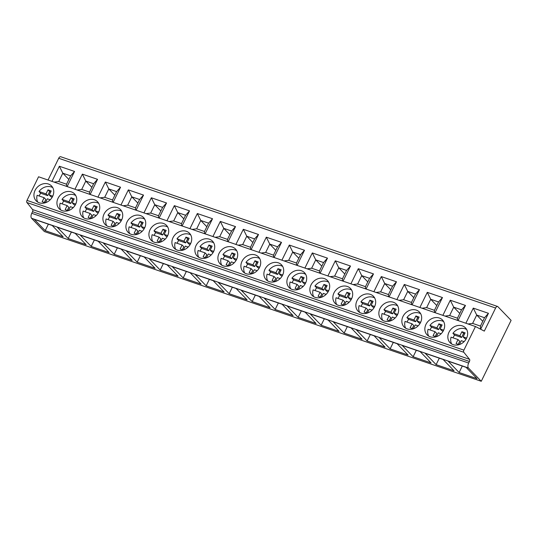 <?xml version="1.0" encoding="UTF-8"?>
<svg xmlns="http://www.w3.org/2000/svg" width="538" height="538" viewBox="0 0 538 538"><rect width="100%" height="100%" fill="white"/><g stroke="black" fill="none" stroke-linecap="round" stroke-linejoin="round"><path stroke-width="0.81" d="M497.865 306.653L511.1 320.366L481.261 381.281L468.443 368.005A3.921 1.944 -71.1 0 1 468.659 363.042L469.439 361.455A1.681 0.834 108.9 0 0 469.526 359.33L463.803 352.269A1.681 0.834 -71.1 0 1 463.897 350.144L475.464 326.526L484.301 331.112L495.612 308.025A2.798 1.392 -71.1 0 1 497.569 306.465A2.798 1.392 -71.1 0 1 497.865 306.653M48.05 180.035L58.709 158.28A2.798 1.392 -71.1 0 1 60.666 156.719L497.569 306.465M51.964 181.373L59.368 166.249L74.547 171.454L67.136 186.572M74.957 189.255L82.368 174.13L97.539 179.336L90.135 194.453M97.95 197.137L105.361 182.012L120.539 187.211L113.128 202.335M120.949 205.018L128.353 189.894L143.532 195.092L136.121 210.217M143.942 212.9L151.353 197.776L166.524 202.974L159.12 218.098M166.935 220.775L174.346 205.657L189.524 210.856L182.113 225.98M189.934 228.657L197.338 213.539L212.517 218.737L205.106 233.862M212.927 236.538L220.331 221.421L235.509 226.619L228.105 241.744M235.92 244.42L243.331 229.302L258.509 234.501L251.098 249.625M258.919 252.302L266.323 237.184L281.502 242.382L274.091 257.507M281.912 260.184L289.316 245.066L304.495 250.264L297.09 265.389M304.905 268.065L312.316 252.941L327.487 258.146L320.083 273.27M327.898 275.947L335.308 260.822L350.487 266.028L343.076 281.145M350.897 283.829L358.301 268.704L373.48 273.909L366.075 289.027M373.89 291.71L381.301 276.586L396.472 281.791L389.068 296.909M396.883 299.592L404.294 284.467L419.472 289.673L412.061 304.79M419.882 307.474L427.286 292.349L442.465 297.554L435.054 312.672M442.875 315.355L450.286 300.231L465.457 305.436L458.053 320.554M465.868 323.237L473.279 308.113L488.457 313.311L480.663 329.222M475.464 326.526L38.561 176.78L26.994 200.398A1.681 0.834 -71.1 0 0 26.9 202.523L463.803 352.269M52.63 196.417A10.693 8.998 -44 0 0 51.54 185.98A10.693 8.998 -44 0 0 35.057 190.398A10.693 8.998 -44 0 0 36.147 200.835A10.693 8.998 -44 0 0 52.63 196.417M75.623 204.299A10.693 8.998 -44 0 0 74.533 193.862A10.693 8.998 -44 0 0 58.057 198.28A10.693 8.998 -44 0 0 59.14 208.717A10.693 8.998 -44 0 0 75.623 204.299M98.615 212.18A10.693 8.998 -44 0 0 97.533 201.743A10.693 8.998 -44 0 0 81.05 206.162A10.693 8.998 -44 0 0 82.139 216.599A10.693 8.998 -44 0 0 98.615 212.18M121.615 220.062A10.693 8.998 -44 0 0 120.525 209.625A10.693 8.998 -44 0 0 104.042 214.043A10.693 8.998 -44 0 0 105.132 224.481A10.693 8.998 -44 0 0 121.615 220.062M144.608 227.944A10.693 8.998 -44 0 0 143.518 217.507A10.693 8.998 -44 0 0 127.042 221.925A10.693 8.998 -44 0 0 128.125 232.362A10.693 8.998 -44 0 0 144.608 227.944M167.6 235.826A10.693 8.998 -44 0 0 166.511 225.388A10.693 8.998 -44 0 0 150.035 229.8A10.693 8.998 -44 0 0 151.124 240.237A10.693 8.998 -44 0 0 167.6 235.826M190.6 243.707A10.693 8.998 -44 0 0 189.511 233.27A10.693 8.998 -44 0 0 173.028 237.682A10.693 8.998 -44 0 0 174.117 248.119A10.693 8.998 -44 0 0 190.6 243.707M213.593 251.589A10.693 8.998 -44 0 0 212.503 241.152A10.693 8.998 -44 0 0 196.027 245.563A10.693 8.998 -44 0 0 197.11 256.001A10.693 8.998 -44 0 0 213.593 251.589M236.585 259.471A10.693 8.998 -44 0 0 235.496 249.033A10.693 8.998 -44 0 0 219.02 253.445A10.693 8.998 -44 0 0 220.109 263.882A10.693 8.998 -44 0 0 236.585 259.471M259.585 267.352A10.693 8.998 -44 0 0 258.496 256.915A10.693 8.998 -44 0 0 242.013 261.327A10.693 8.998 -44 0 0 243.102 271.764A10.693 8.998 -44 0 0 259.585 267.352M282.578 275.234A10.693 8.998 -44 0 0 281.488 264.797A10.693 8.998 -44 0 0 265.005 269.208A10.693 8.998 -44 0 0 266.095 279.646A10.693 8.998 -44 0 0 282.578 275.234M305.571 283.109A10.693 8.998 -44 0 0 304.481 272.672A10.693 8.998 -44 0 0 288.005 277.09A10.693 8.998 -44 0 0 289.094 287.527A10.693 8.998 -44 0 0 305.571 283.109M328.563 290.991A10.693 8.998 -44 0 0 327.481 280.554A10.693 8.998 -44 0 0 310.998 284.972A10.693 8.998 -44 0 0 312.087 295.409A10.693 8.998 -44 0 0 328.563 290.991M351.563 298.872A10.693 8.998 -44 0 0 350.473 288.435A10.693 8.998 -44 0 0 333.99 292.854A10.693 8.998 -44 0 0 335.08 303.291A10.693 8.998 -44 0 0 351.563 298.872M374.556 306.754A10.693 8.998 -44 0 0 373.466 296.317A10.693 8.998 -44 0 0 356.99 300.735A10.693 8.998 -44 0 0 358.073 311.172A10.693 8.998 -44 0 0 374.556 306.754M397.548 314.636A10.693 8.998 -44 0 0 396.466 304.199A10.693 8.998 -44 0 0 379.983 308.617A10.693 8.998 -44 0 0 381.072 319.054A10.693 8.998 -44 0 0 397.548 314.636M420.548 322.518A10.693 8.998 -44 0 0 419.458 312.08A10.693 8.998 -44 0 0 402.975 316.499A10.693 8.998 -44 0 0 404.065 326.936A10.693 8.998 -44 0 0 420.548 322.518M443.541 330.399A10.693 8.998 -44 0 0 442.451 319.962A10.693 8.998 -44 0 0 425.975 324.38A10.693 8.998 -44 0 0 427.058 334.818A10.693 8.998 -44 0 0 443.541 330.399M466.533 338.281A10.693 8.998 -44 0 0 465.451 327.844A10.693 8.998 -44 0 0 448.968 332.262A10.693 8.998 -44 0 0 450.057 342.699A10.693 8.998 -44 0 0 466.533 338.281M469.526 359.33L32.623 209.585L26.9 202.523M481.261 381.281L44.358 231.535L31.54 218.26A3.921 1.944 -71.1 0 1 31.755 213.297L32.536 211.71A1.681 0.834 108.9 0 0 32.623 209.585M45.205 230.661L34.284 219.343L52.22 225.489L63.141 236.807L45.205 230.661L48.386 224.178M68.198 238.542L57.277 227.224L75.212 233.371L86.134 244.689L68.198 238.542L71.379 232.06M91.198 246.424L80.27 235.106L98.205 241.253L109.133 252.571L91.198 246.424L94.372 239.941M114.191 254.306L103.269 242.988L121.205 249.134L132.126 260.453L114.191 254.306L117.365 247.823M137.183 262.188L126.262 250.869L144.197 257.016L155.119 268.334L137.183 262.188L140.364 255.705M160.183 270.069L149.255 258.751L167.19 264.898L178.118 276.216L160.183 270.069L163.357 263.58M183.176 277.951L172.254 266.633L190.19 272.779L201.111 284.098L183.176 277.951L186.35 271.461M206.168 285.833L195.247 274.514L213.183 280.661L224.104 291.979L206.168 285.833L209.349 279.343M229.161 293.714L218.24 282.396L236.175 288.543L247.103 299.861L229.161 293.714L232.342 287.225M252.161 301.596L241.239 290.278L259.175 296.425L270.096 307.743L252.161 301.596L255.335 295.106M275.153 309.478L264.232 298.16L282.168 304.306L293.089 315.624L275.153 309.478L278.334 302.988M298.146 317.359L287.225 306.035L305.16 312.188L316.082 323.506L298.146 317.359L301.327 310.87M321.146 325.241L310.218 313.916L328.16 320.07L339.081 331.388L321.146 325.241L324.32 318.752M344.138 333.123L333.217 321.798L351.153 327.945L362.074 339.27L344.138 333.123L347.319 326.633M367.131 340.998L356.21 329.68L374.145 335.826L385.067 347.151L367.131 340.998L370.312 334.515M390.131 348.88L379.203 337.561L397.138 343.708L408.066 355.033L390.131 348.88L393.305 342.397M413.123 356.761L402.202 345.443L420.138 351.59L431.059 362.908L413.123 356.761L416.298 350.278M436.116 364.643L425.195 353.325L443.13 359.471L454.052 370.79L436.116 364.643L439.297 358.16M459.116 372.525L448.188 361.206L466.123 367.353L477.051 378.671L459.116 372.525L462.29 366.042M58.716 181.535L62.805 173.182L70.626 175.859L66.53 184.211L58.716 181.535L54.136 182.113M66.53 184.211L66.578 186.383M70.626 175.859L74.547 171.454M59.368 166.249L62.805 173.182L68.864 179.457M81.709 189.416L85.798 181.064L93.619 183.74L89.53 192.093L81.709 189.416L77.129 189.995M89.53 192.093L89.57 194.265M93.619 183.74L97.539 179.336M82.368 174.13L85.798 181.064L91.857 187.338M104.702 197.298L108.797 188.946L116.612 191.622L112.523 199.975L104.702 197.298L100.122 197.876M112.523 199.975L112.57 202.147M116.612 191.622L120.539 187.211M105.361 182.012L108.797 188.946L114.85 195.22M127.701 205.18L131.79 196.827L139.611 199.504L135.515 207.856L127.701 205.18L123.121 205.758M135.515 207.856L135.563 210.022M139.611 199.504L143.532 195.092M128.353 189.894L131.79 196.827L137.849 203.102M150.694 213.061L154.783 204.709L162.604 207.386L158.508 215.738L150.694 213.061L146.114 213.64M158.508 215.738L158.555 217.903M162.604 207.386L166.524 202.974M151.353 197.776L154.783 204.709L160.842 210.983M173.687 220.936L177.782 212.591L185.597 215.267L181.508 223.62L173.687 220.936L169.107 221.521M181.508 223.62L181.555 225.785M185.597 215.267L189.524 210.856M174.346 205.657L177.782 212.591L183.835 218.865M196.686 228.818L200.775 220.472L208.589 223.149L204.501 231.501L196.686 228.818L192.106 229.403M204.501 231.501L204.548 233.667M208.589 223.149L212.517 218.737M197.338 213.539L200.775 220.472L206.827 226.747M219.679 236.7L223.768 228.354L231.589 231.031L227.493 239.383L219.679 236.7L215.099 237.285M227.493 239.383L227.54 241.549M231.589 231.031L235.509 226.619M220.331 221.421L223.768 228.354L229.827 234.629M242.672 244.582L246.767 236.229L254.582 238.912L250.493 247.265L242.672 244.582L238.092 245.167M250.493 247.265L250.54 249.43M254.582 238.912L258.509 234.501M243.331 229.302L246.767 236.229L252.82 242.51M265.664 252.463L269.76 244.111L277.574 246.794L273.486 255.146L265.664 252.463L261.085 253.048M273.486 255.146L273.533 257.312M277.574 246.794L281.502 242.382M266.323 237.184L269.76 244.111L275.812 250.392M288.664 260.345L292.753 251.992L300.574 254.676L296.478 263.028L288.664 260.345L284.084 260.93M296.478 263.028L296.525 265.194M300.574 254.676L304.495 250.264M289.316 245.066L292.753 251.992L298.812 258.274M311.657 268.227L315.745 259.874L323.567 262.557L319.478 270.91L311.657 268.227L307.077 268.812M319.478 270.91L319.525 273.075M323.567 262.557L327.487 258.146M312.316 252.941L315.745 259.874L321.805 266.155M334.649 276.108L338.745 267.756L346.559 270.439L342.471 278.785L334.649 276.108L330.07 276.693M342.471 278.785L342.518 280.957M346.559 270.439L350.487 266.028M335.308 260.822L338.745 267.756L344.797 274.03M357.649 283.99L361.738 275.638L369.559 278.321L365.463 286.667L357.649 283.99L353.069 284.575M365.463 286.667L365.51 288.839M369.559 278.321L373.48 273.909M358.301 268.704L361.738 275.638L367.797 281.912M380.642 291.872L384.731 283.519L392.552 286.203L388.463 294.548L380.642 291.872L376.062 292.457M388.463 294.548L388.503 296.72M392.552 286.203L396.472 281.791M381.301 276.586L384.731 283.519L390.79 289.794M403.635 299.753L407.73 291.401L415.544 294.078L411.456 302.43L403.635 299.753L399.055 300.339M411.456 302.43L411.503 304.602M415.544 294.078L419.472 289.673M404.294 284.467L407.73 291.401L413.783 297.675M426.634 307.635L430.723 299.283L438.544 301.959L434.448 310.312L426.634 307.635L422.054 308.213M434.448 310.312L434.496 312.484M438.544 301.959L442.465 297.554M427.286 292.349L430.723 299.283L436.782 305.557M449.627 315.517L453.716 307.164L461.537 309.841L457.448 318.193L449.627 315.517L445.047 316.095M457.448 318.193L457.488 320.366M461.537 309.841L465.457 305.436M450.286 300.231L453.716 307.164L459.775 313.439M472.62 323.399L476.715 315.046L484.53 317.723L480.441 326.075L472.62 323.399L468.04 323.977M480.441 326.075L480.508 329.142M484.53 317.723L488.457 313.311M473.279 308.113L476.715 315.046L482.768 321.32M52.758 187.641A10.693 8.998 -44 0 0 39.018 191.488L40.693 193.229A10.693 8.998 -44 0 0 39.173 196.007M50.707 191.958L49.657 191.595L47.687 195.624L40.693 193.229M52.22 197.177L50.908 196.726L49.227 194.985L51.197 190.956L47.976 189.853L46.006 193.882L47.687 195.624M37.768 202.106A10.693 8.998 -44 0 1 37.142 195.307L44.136 197.702L45.817 199.443L44.331 202.476M47.976 189.853L49.657 191.595M46.006 193.882L39.018 191.488M52.737 196.188L49.227 194.985M44.136 197.702L42.159 201.73L45.232 202.786M45.434 202.718L47.351 198.811L50.195 199.78M75.75 195.523A10.693 8.998 -44 0 0 62.011 199.369L63.692 201.111A10.693 8.998 -44 0 0 62.166 203.882M73.706 199.84L72.657 199.477L70.68 203.505L63.692 201.111M75.212 205.059L73.901 204.608L72.22 202.866L74.19 198.838L70.976 197.735L72.657 199.477M60.76 209.988A10.693 8.998 -44 0 1 60.142 203.189L67.129 205.583L68.81 207.325L67.324 210.358M70.976 197.735L68.998 201.763L70.68 203.505M68.998 201.763L62.011 199.369M75.73 204.07L72.22 202.866M67.129 205.583L65.159 209.612L68.225 210.667M68.434 210.6L70.35 206.686L73.195 207.661M98.75 203.404A10.693 8.998 -44 0 0 85.004 207.251L86.685 208.993A10.693 8.998 -44 0 0 85.159 211.764M96.699 207.722L95.65 207.359L93.679 211.387L86.685 208.993M98.212 212.94L96.894 212.49L95.213 210.748L97.19 206.72L93.968 205.617L95.65 207.359M83.753 217.87A10.693 8.998 -44 0 1 83.134 211.071L90.122 213.465L91.803 215.207L90.317 218.24M93.968 205.617L91.998 209.645L93.679 211.387M91.998 209.645L85.004 207.251M98.723 211.952L95.213 210.748M90.122 213.465L88.151 217.493L91.225 218.549M91.426 218.482L93.343 214.568L96.188 215.543M121.743 211.286A10.693 8.998 -44 0 0 107.997 215.133L109.678 216.875A10.693 8.998 -44 0 0 108.158 219.645M119.692 215.603L118.642 215.24L116.672 219.269L109.678 216.875M121.205 220.822L119.893 220.372L118.212 218.63L120.182 214.601L116.961 213.499L118.642 215.24M106.753 225.752A10.693 8.998 -44 0 1 106.127 218.953L113.121 221.347L114.802 223.088L113.316 226.121M116.961 213.499L114.991 217.527L116.672 219.269M114.991 217.527L107.997 215.133M121.722 219.834L118.212 218.63M113.121 221.347L111.144 225.375L114.217 226.431M114.419 226.364L116.336 222.45L119.18 223.425M144.735 219.168A10.693 8.998 -44 0 0 130.996 223.014L132.678 224.756A10.693 8.998 -44 0 0 131.151 227.527M142.691 223.485L141.642 223.122L139.665 227.15L132.678 224.756M144.197 228.704L142.886 228.253L141.205 226.511L143.175 222.483L139.961 221.38L141.642 223.122M129.745 233.633A10.693 8.998 -44 0 1 129.12 226.834L136.114 229.228L137.795 230.97L136.309 234.003M139.961 221.38L137.984 225.409L139.665 227.15M137.984 225.409L130.996 223.014M144.715 227.715L141.205 226.511M136.114 229.228L134.144 233.257L137.21 234.312M137.419 234.245L139.335 230.331L142.173 231.306M167.728 227.049A10.693 8.998 -44 0 0 153.989 230.896L155.67 232.638A10.693 8.998 -44 0 0 154.144 235.409M165.684 231.367L164.635 231.004L162.658 235.032L155.67 232.638M167.197 236.585L165.879 236.135L164.198 234.393L166.175 230.365L162.953 229.262L164.635 231.004M152.738 241.515A10.693 8.998 -44 0 1 152.119 234.716L159.107 237.11L160.788 238.852L159.302 241.885M162.953 229.262L160.983 233.29L162.658 235.032M160.983 233.29L153.989 230.896M167.708 235.597L164.198 234.393M159.107 237.11L157.136 241.138L160.203 242.194M160.411 242.127L162.328 238.213L165.173 239.188M190.728 234.931A10.693 8.998 -44 0 0 176.982 238.778L178.663 240.52A10.693 8.998 -44 0 0 177.143 243.29M188.677 239.242L187.627 238.885L185.657 242.914L178.663 240.52M190.19 244.467L188.872 244.017L187.197 242.275L189.168 238.247L185.946 237.144L187.627 238.885M175.738 249.397A10.693 8.998 -44 0 1 175.112 242.598L182.106 244.992L183.781 246.734L182.301 249.766M185.946 237.144L183.976 241.172L185.657 242.914M183.976 241.172L176.982 238.778M190.708 243.479L187.197 242.275M182.106 244.992L180.129 249.02L183.202 250.076M183.404 250.009L185.321 246.095L188.166 247.07M213.721 242.813A10.693 8.998 -44 0 0 199.981 246.66L201.663 248.401A10.693 8.998 -44 0 0 200.136 251.172M211.676 247.124L210.627 246.767L208.65 250.795L201.663 248.401M213.183 252.349L211.871 251.898L210.19 250.157L212.16 246.128L208.946 245.025L210.627 246.767M198.73 257.278A10.693 8.998 -44 0 1 198.105 250.479L205.099 252.873L206.78 254.615L205.294 257.648M208.946 245.025L206.969 249.054L208.65 250.795M206.969 249.054L199.981 246.66M213.7 251.36L210.19 250.157M205.099 252.873L203.122 256.902L206.195 257.958M206.404 257.89L208.32 253.976L211.158 254.951M236.713 250.695A10.693 8.998 -44 0 0 222.974 254.541L224.655 256.283A10.693 8.998 -44 0 0 223.129 259.054M234.669 255.005L233.62 254.649L231.643 258.677L224.655 256.283M236.182 260.231L234.864 259.78L233.183 258.038L235.16 254.01L231.939 252.907L233.62 254.649M221.723 265.16A10.693 8.998 -44 0 1 221.105 258.361L228.092 260.755L229.773 262.497L228.287 265.53M231.939 252.907L229.961 256.935L231.643 258.677M229.961 256.935L222.974 254.541M236.693 259.242L233.183 258.038M228.092 260.755L226.121 264.783L229.188 265.833M229.396 265.772L231.313 261.858L234.158 262.833M259.713 258.576A10.693 8.998 -44 0 0 245.967 262.423L247.648 264.165A10.693 8.998 -44 0 0 246.122 266.935M257.662 262.887L256.613 262.531L254.642 266.559L247.648 264.165M259.175 268.112L257.857 267.662L256.182 265.92L258.153 261.892L254.931 260.789L256.613 262.531M244.723 273.042A10.693 8.998 -44 0 1 244.097 266.243L251.091 268.637L252.766 270.379L251.286 273.405M254.931 260.789L252.961 264.817L254.642 266.559M252.961 264.817L245.967 262.423M259.693 267.124L256.182 265.92M251.091 268.637L249.114 272.665L252.188 273.714M252.389 273.654L254.306 269.74L257.151 270.715M282.706 266.458A10.693 8.998 -44 0 0 268.966 270.298L270.648 272.04A10.693 8.998 -44 0 0 269.121 274.817M280.661 270.769L279.605 270.412L277.635 274.441L270.648 272.04M282.168 275.994L280.856 275.543L279.175 273.802L281.145 269.773L277.931 268.67L279.605 270.412M267.716 280.923A10.693 8.998 -44 0 1 267.09 274.124L274.084 276.519L275.765 278.26L274.279 281.287M277.931 268.67L275.954 272.699L277.635 274.441M275.954 272.699L268.966 270.298M282.685 275.005L279.175 273.802M274.084 276.519L272.107 280.547L275.18 281.596M275.389 281.535L277.305 277.621L280.143 278.597M305.698 274.34A10.693 8.998 -44 0 0 291.959 278.18L293.64 279.921A10.693 8.998 -44 0 0 292.114 282.699M303.654 278.65L302.605 278.294L300.628 282.322L293.64 279.921M305.16 283.876L303.849 283.425L302.168 281.683L304.145 277.655L300.924 276.552L302.605 278.294M290.708 288.805A10.693 8.998 -44 0 1 290.09 282.006L297.077 284.4L298.758 286.142L297.272 289.168M300.924 276.552L298.946 280.58L300.628 282.322M298.946 280.58L291.959 278.18M305.678 282.887L302.168 281.683M297.077 284.4L295.106 288.429L298.173 289.478M298.382 289.417L300.298 285.503L303.143 286.478M328.698 282.221A10.693 8.998 -44 0 0 314.952 286.061L316.633 287.803A10.693 8.998 -44 0 0 315.107 290.581M326.647 286.532L325.598 286.176L323.627 290.204L316.633 287.803M328.16 291.757L326.842 291.307L325.16 289.565L327.138 285.537L323.916 284.434L325.598 286.176M313.708 296.687A10.693 8.998 -44 0 1 313.082 289.881L320.07 292.282L321.751 294.024L320.271 297.05M323.916 284.434L321.946 288.462L323.627 290.204M321.946 288.462L314.952 286.061M328.678 290.769L325.16 289.565M320.07 292.282L318.099 296.31L321.173 297.359M321.374 297.292L323.291 293.385L326.136 294.36M351.691 290.103A10.693 8.998 -44 0 0 337.951 293.943L339.626 295.685A10.693 8.998 -44 0 0 338.106 298.462M349.639 294.414L348.59 294.057L346.62 298.086L339.626 295.685M351.153 299.639L349.841 299.189L348.16 297.447L350.13 293.418L346.909 292.316L348.59 294.057M336.701 304.569A10.693 8.998 -44 0 1 336.075 297.763L343.069 300.164L344.75 301.905L343.264 304.932M346.909 292.316L344.939 296.344L346.62 298.086M344.939 296.344L337.951 293.943M351.67 298.651L348.16 297.447M343.069 300.164L341.092 304.192L344.165 305.241M344.367 305.174L346.284 301.267L349.128 302.242M374.683 297.985A10.693 8.998 -44 0 0 360.944 301.825L362.625 303.566A10.693 8.998 -44 0 0 361.099 306.344M372.639 302.295L371.59 301.932L369.613 305.961L362.625 303.566M374.145 307.521L372.834 307.07L371.153 305.328L373.13 301.3L369.909 300.197L371.59 301.932M359.693 312.45A10.693 8.998 -44 0 1 359.075 305.645L366.062 308.045L367.743 309.787L366.257 312.813M369.909 300.197L367.931 304.226L369.613 305.961M367.931 304.226L360.944 301.825M374.663 306.532L371.153 305.328M366.062 308.045L364.091 312.074L367.158 313.123M367.367 313.055L369.283 309.148L372.128 310.123M397.683 305.866A10.693 8.998 -44 0 0 383.937 309.706L385.618 311.448A10.693 8.998 -44 0 0 384.092 314.226M395.632 310.177L394.583 309.814L392.612 313.842L385.618 311.448M397.145 315.396L395.827 314.945L394.146 313.21L396.123 309.182L392.901 308.072L394.583 309.814M382.686 320.332A10.693 8.998 -44 0 1 382.067 313.526L389.055 315.927L390.736 317.662L389.256 320.695M392.901 308.072L390.931 312.101L392.612 313.842M390.931 312.101L383.937 309.706M397.656 314.407L394.146 313.21M389.055 315.927L387.084 319.955L390.158 321.004M390.359 320.937L392.276 317.03L395.121 318.005M420.676 313.741A10.693 8.998 -44 0 0 406.936 317.588L408.611 319.33A10.693 8.998 -44 0 0 407.091 322.101M418.625 318.059L417.575 317.696L415.605 321.724L408.611 319.33M420.138 323.277L418.826 322.827L417.145 321.085L419.115 317.057L415.894 315.954L417.575 317.696M405.686 328.207A10.693 8.998 -44 0 1 405.06 321.408L412.054 323.802L413.735 325.544L412.249 328.577M415.894 315.954L413.924 319.982L415.605 321.724M413.924 319.982L406.936 317.588M420.655 322.289L417.145 321.085M412.054 323.802L410.077 327.83L413.15 328.886M413.352 328.819L415.269 324.912L418.113 325.88M443.668 321.623A10.693 8.998 -44 0 0 429.929 325.47L431.61 327.212A10.693 8.998 -44 0 0 430.084 329.982M441.624 325.941L440.575 325.577L438.598 329.606L431.61 327.212M443.13 331.159L441.819 330.709L440.138 328.967L442.108 324.939L438.894 323.836L440.575 325.577M428.678 336.089A10.693 8.998 -44 0 1 428.06 329.29L435.047 331.684L436.728 333.425L435.242 336.458M438.894 323.836L436.917 327.864L438.598 329.606M436.917 327.864L429.929 325.47M443.648 330.171L440.138 328.967M435.047 331.684L433.077 335.712L436.143 336.768M436.352 336.701L438.268 332.787L441.113 333.762M466.668 329.505A10.693 8.998 -44 0 0 452.922 333.352L454.603 335.093A10.693 8.998 -44 0 0 453.077 337.864M464.617 333.822L463.568 333.459L461.591 337.487L454.603 335.093M466.13 339.041L464.812 338.59L463.131 336.849L465.108 332.82L461.886 331.717L463.568 333.459M451.671 343.97A10.693 8.998 -44 0 1 451.052 337.171L458.04 339.565L459.721 341.307L458.235 344.34M461.886 331.717L459.916 335.746L461.591 337.487M459.916 335.746L452.922 333.352M466.641 338.052L463.131 336.849M458.04 339.565L456.069 343.594L459.143 344.65M459.344 344.582L461.261 340.668L464.106 341.643M495.612 308.025L58.709 158.28M463.897 350.144L26.994 200.398M469.439 361.455L32.536 211.71M468.659 363.042L31.755 213.297M468.443 368.005L31.54 218.26"/></g></svg>
